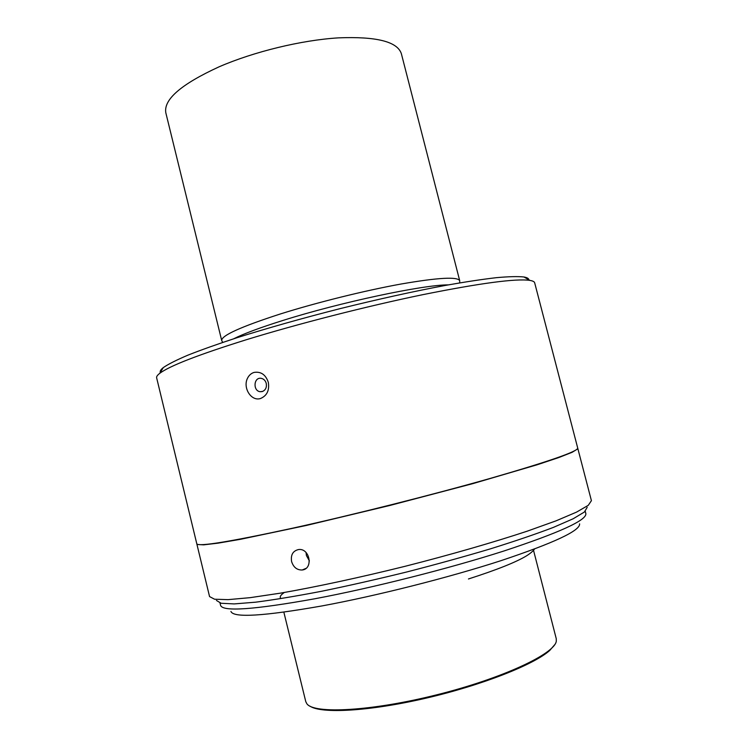 <?xml version="1.0" encoding="UTF-8"?>
<svg xmlns="http://www.w3.org/2000/svg" width="748" height="748" viewBox="0 0 748 748"><rect width="100%" height="100%" fill="white"/><g stroke="black" fill="none" stroke-linecap="round" stroke-linejoin="round"><path stroke-width="1.12" d="M266.251 383.406C265.4 380.498 263.67 378.806 261.061 378.32C253.553 377.048 252.796 391.213 260.341 391.718L262.258 391.559C265.559 390.194 266.896 387.483 266.251 383.406M247.345 378.591C242.838 387.978 251.16 401.47 260.444 398.544C266.961 395.776 269.589 390.372 268.317 382.322C265.699 374.645 260.93 371.345 254.002 372.42C251.019 373.402 248.794 375.459 247.345 378.591M292.412 528.238C352.065 515.082 431.942 494.961 489.79 478.542C548.574 461.591 577.886 451.437 577.718 448.08L534.68 282.838C534.399 281.706 532.8 280.893 529.893 280.397C515.998 278.368 480.235 283.137 422.583 294.712C366.585 306.278 297.704 323.893 245.97 339.844C198.098 354.833 169.338 366.015 159.698 373.383C157.361 375.197 156.341 376.665 156.631 377.796L196.789 543.768C197.958 546.956 229.842 541.786 292.412 528.238M528.855 279.808C528.752 278.49 527.116 277.555 523.937 276.984C517.934 276.33 508.734 276.554 496.345 277.676C482.142 279.331 465.172 281.903 445.425 285.409C413.485 291.411 378.404 299.153 340.2 308.606C302.061 318.33 267.494 328.082 236.499 337.881C217.444 344.136 201.268 349.877 187.972 355.132C176.519 360.003 168.309 364.145 163.326 367.567C160.801 369.559 159.801 371.167 160.324 372.373M233.713 338.779C243.642 333.748 260.07 327.624 282.987 320.434C340.209 302.342 423.172 284.764 448.304 284.876M280.472 313.936C316.769 302.501 364.744 290.607 400.937 284.044C438.16 277.601 457.748 276.508 459.721 280.752L401.358 53.688C397.375 41.598 376.375 36.325 338.339 37.867C301.491 40.149 254.021 51.649 219.089 66.815C181.166 84.206 163.419 99.559 165.832 112.845L221.707 340.536C221.333 335.6 240.921 326.726 280.472 313.936M222.726 342.406L221.707 340.536M284.016 612.855L305.773 701.633L306.867 703.765C314.01 714.218 371.504 711.264 437.178 694.714C502.88 678.258 554.951 653.696 556.306 641.111L556.26 638.717L533.492 550.191M554.698 644.711L549.799 650.386C534.268 664.561 481.74 685.327 425.444 698.305C369.119 711.348 321.275 713.901 309.99 706.168M220.576 605.328L220.585 605.366C222.652 611.892 254.086 609.695 314.908 598.755C372.56 587.909 448.828 568.639 503.685 551.07C559.429 532.688 586.815 520.206 585.852 513.614L585.843 513.577M230.926 611.434C233.385 618.007 263.661 616.184 321.743 605.974C376.655 595.838 448.903 577.568 501.038 560.645C554.09 542.908 580.27 530.65 579.606 523.852M577.727 448.22L577.624 448.95L572.145 452.288L558.719 457.58L537.26 464.742L472.773 483.647L389.661 505.517L306.072 525.517L240.314 539.336L218.023 543.16L203.68 544.843L197.276 544.488L196.836 543.899M587.189 507.34L584.394 512.015L573.202 518.747L553.417 527.387C536.092 533.988 515.054 541.159 490.305 548.882C463.882 556.755 435.897 564.488 406.379 572.07C376.777 579.335 348.465 585.749 321.453 591.294C295.993 596.184 274.067 599.803 255.676 602.177L234.161 603.917L221.118 603.262L216.443 600.457M577.783 448.361L591.416 500.674L588.265 505.339L576.558 512.109L556.091 520.823L527.256 531.164C493.297 542.403 450.427 554.764 404.939 566.339C359.377 577.634 315.75 586.993 280.519 593.136L250.215 597.652L228.056 599.644L214.545 599.213L209.562 596.586L196.855 544.039M291.598 561.542C293.459 567.311 296.993 570.126 302.201 569.995C313.627 568.91 309.831 547.788 298.471 549.565C292.889 550.921 290.589 554.913 291.598 561.542M309.401 560.916L306.399 555.512L306.063 552.52M280.612 598.204C279.565 596.885 280.65 595.071 283.894 592.781M262.829 391.354L260.341 391.718M163.326 367.567L159.698 373.383M523.937 276.984L529.893 280.397M459.702 282.884L459.721 281.519M534.511 549.032C533.015 551.173 530.323 553.464 526.433 555.895C516.045 562.206 496.719 569.892 468.454 578.971M585.852 513.614L585.245 511.267M220.585 605.366L220.015 603.01M302.201 569.995L305.895 568.415"/></g></svg>
